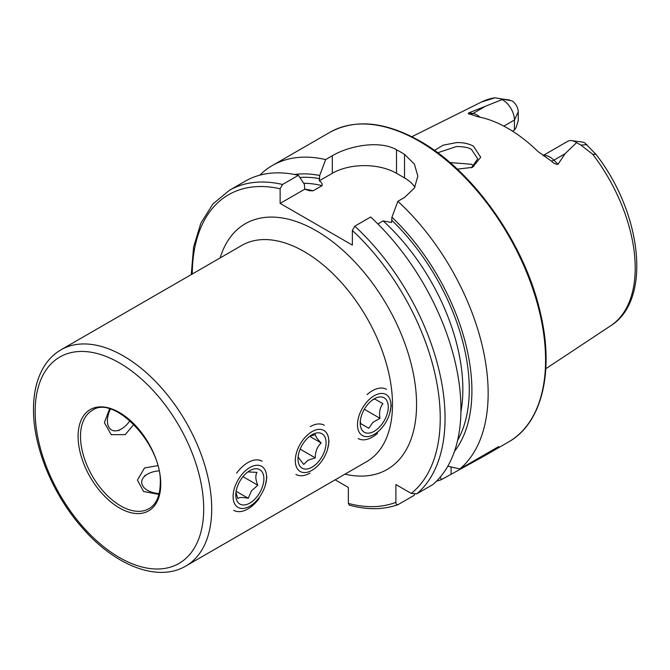 <?xml version="1.0" encoding="UTF-8"?>
<svg xmlns="http://www.w3.org/2000/svg" width="670" height="670" viewBox="0 0 670 670"><rect width="100%" height="100%" fill="white"/><g stroke="black" fill="none" stroke-linecap="round" stroke-linejoin="round"><path stroke-width="1" d="M471.404 167.776L477.769 158.832L471.538 149.536C469.151 147.66 464.143 146.655 456.505 146.537L437.711 152.768M434.453 150.415L443.188 145.164L456.354 142.635C462.953 142.383 468.665 143.573 473.472 146.194L480.708 157.266L472.526 167.333L457.308 169.15M543.035 155.557L567.666 141.337A16.34 9.439 60 0 1 571.719 140.641A16.34 9.439 60 0 1 575.84 142.141A16.34 9.439 60 0 1 576.602 142.609L565.036 153.748L558.026 164.284C555.723 164.376 553.52 163.321 551.435 161.118L538.069 151.596A131.814 76.104 60 0 0 507.852 128.339A131.814 76.104 60 0 0 477.643 116.706L470.089 114.151A7.948 5.879 98.9 0 0 473.037 113.481L468.916 112.836C467.853 113.649 468.246 114.084 470.089 114.151M327.563 449.227L329.087 441.111M265.362 485.139L266.894 477.015M109.579 408.918L104.378 422.577L111.228 434.688L125.24 434.621L133.874 424.353M389.756 413.323L391.288 405.199M157.71 465.65L144.511 467.995L137.442 480.089L143.573 491.495L158.932 494.401M474.05 166.068L471.538 164.267L449.955 162.559M377.88 223.947L383.139 220.907L391.54 222.499L391.925 217.189L397.871 201.293L404.529 197.449L414.395 188.094L417.829 176.135L414.403 164.083L404.529 154.376A178.756 103.205 -120 0 0 400.518 151.981A178.756 103.205 -120 0 0 396.506 149.745C379.614 140.064 349.305 145.658 332.303 155.75L325.645 159.594L319.699 175.49L319.305 180.799C321.583 182.265 322.505 183.882 322.069 185.649L313.158 190.791L309.507 190.732L304.766 189.2L304.373 184.334L298.426 175.305L282.539 184.476L280.135 188.773L280.135 203.412L352.361 245.12L352.361 230.472L354.773 226.175L370.652 217.013A178.756 103.205 60 0 1 432.686 484.67L416.799 493.832L411.271 493.421L395.903 484.552L395.903 502.299A175.347 101.237 60 0 1 348.35 503.413L349.363 505.172C367.143 510.004 383.341 509.837 397.963 504.678L398.307 504.51C396.707 505.021 395.903 504.284 395.903 502.299M397.871 201.293A178.756 103.205 60 0 1 459.905 468.95L447.786 466.228M436.488 481.169A178.756 103.205 60 0 0 441.413 479.628L483.832 456.245L498.664 446.572L459.905 468.95M503.857 126.127L514.426 120.031L518.245 111.815L518.245 120.684L516.059 127.61L514.426 130.064L512.517 131.169M571.719 140.641L582.607 142.124A8.97 5.184 60 0 1 584.877 142.953L595.957 154.334L592.69 154.242L580.923 145.139L576.602 142.609M518.245 111.815A8.97 5.184 -120 0 0 511.888 100.818L494.929 97.803L500.607 98.766L502.115 99.604L468.916 112.836M481.504 102.008L494.929 97.803A129.268 74.63 60 0 0 481.504 102.008L411.849 136.714M391.925 217.189A164.192 94.797 60 0 1 454.461 451.387M335.159 479.829L348.35 487.442L348.35 503.413M414.521 494.309L414.194 495.339L398.307 504.51M282.539 184.476A178.756 103.205 60 0 0 229.282 190.389L245.161 181.218A178.756 103.205 60 0 1 298.426 175.305M294.591 174.493A164.192 94.797 60 0 1 319.699 175.49M441.413 479.628L440.182 477.157M259.818 175.172A178.756 103.205 60 0 1 272.38 165.507A178.756 103.205 60 0 1 325.645 159.594M414.906 187.223A45.401 26.214 0 0 0 404.529 177.935L396.506 173.296A45.401 26.214 0 0 0 332.303 173.296L319.305 180.799M304.766 189.2L280.135 203.412M502.115 99.604A16.34 9.439 -120 0 1 514.426 120.031L514.426 130.064M324.305 425.274A28.375 16.381 120 0 0 310.277 426.589M311.902 470.365A23.676 13.668 120 0 0 328.777 441.438A23.676 13.668 120 0 0 312.17 431.547A23.676 13.668 120 0 0 295.294 460.466A23.676 13.668 120 0 0 311.902 470.365M300.168 449.143L315.285 457.87L307.949 460.265L303.703 464.452L298.1 456.99M312.145 434.679A19.866 11.465 120 0 0 312.036 434.738A19.866 11.465 120 0 0 297.991 459.067A19.866 11.465 120 0 0 311.927 467.233A19.866 11.465 120 0 0 326.081 442.97A19.866 11.465 120 0 0 312.145 434.679M315.285 457.87C315.202 451.773 317.161 446.798 321.156 442.954C317.212 438.984 315.31 436.204 315.444 434.612L309.942 436.128M295.931 474.419A28.375 16.381 120 0 0 309.959 473.104M309.682 436.329L321.156 442.954M262.112 461.186A28.375 16.381 120 0 0 236.619 473.146M259.273 497.391A23.676 13.668 120 0 0 263.67 467.987A23.676 13.668 120 0 0 240.404 476.345A23.676 13.668 120 0 0 236.008 505.741A23.676 13.668 120 0 0 259.273 497.391M235.957 492.4L237.808 498.505C239.299 497.266 242.774 497.19 248.243 498.279L251.476 490.85L257.816 485.214C255.505 479.812 255.22 475.532 256.945 472.383L247.917 471.906M241.929 478.037A19.866 11.465 120 0 0 235.798 494.971A19.866 11.465 120 0 0 243.277 504.987A19.866 11.465 120 0 0 257.757 495.691A19.866 11.465 120 0 0 263.26 474.335A19.866 11.465 120 0 0 249.843 470.65A19.866 11.465 120 0 0 241.929 478.037M233.738 510.331A28.375 16.381 120 0 0 259.231 498.371M242.992 476.663L257.816 485.214M236.125 491.286L248.243 498.279M386.498 389.371A28.375 16.381 120 0 0 367.051 394.622M378.625 431.162A23.676 13.668 120 0 0 390.384 400.652A23.676 13.668 120 0 0 369.84 398.926A23.676 13.668 120 0 0 358.082 429.445A23.676 13.668 120 0 0 378.625 431.162M360.293 421.145L360.594 423.591L368.81 428.264L372.855 422.385L379.991 418.306C378.944 412.301 379.932 407.419 382.947 403.667L374.731 398.985L372.562 399.915M370.552 401.523A19.866 11.465 120 0 0 360.192 423.155A19.866 11.465 120 0 0 377.913 428.566A19.866 11.465 120 0 0 388.156 404.864A19.866 11.465 120 0 0 374.228 398.826A19.866 11.465 120 0 0 370.552 401.523M358.123 438.515A28.375 16.381 120 0 0 377.578 433.256M364.329 409.261L379.991 418.306M360.586 423.515L368.81 428.264M129.972 420.676A19.866 11.465 -60 0 1 121.438 428.951A19.866 11.465 -60 0 1 108.825 427.142A19.866 11.465 -60 0 1 110.366 409.144M159.133 493.614A19.866 11.465 180 0 1 143.104 486.462A19.866 11.465 180 0 1 147.517 474.125A19.866 11.465 180 0 1 158.949 470.868M543.244 155.691A16.34 9.439 60 0 1 549.961 157.09A16.34 9.439 60 0 1 553.906 160.172L558.026 164.284M551.435 161.118A7.948 2.739 134.9 0 0 553.906 160.172L565.036 153.748M185.866 566.024L366.632 461.655A124.846 72.084 -120 0 0 392.494 404.504A124.846 72.084 -120 0 0 304.214 251.602A124.846 72.084 -120 0 0 241.786 245.421L61.02 349.79C54.387 353.643 48.885 358.978 44.521 365.803C37.177 377.512 33.508 391.992 33.5 409.253C33.182 447.443 53.248 495.549 83.038 528.689C115.433 565.731 157.986 582.565 185.866 566.024A124.846 72.084 -120 0 0 211.72 508.873A124.846 72.084 -120 0 0 157.224 383.232A124.846 72.084 -120 0 0 61.02 349.79M220.137 257.925A141.873 81.907 60 0 1 316.248 230.748A141.873 81.907 60 0 1 415.509 387.134A141.873 81.907 60 0 1 344.983 474.159M80.509 436.363A56.749 32.763 -120 0 0 105.274 493.472A56.749 32.763 -120 0 0 149.008 508.672C156.261 504.376 160.013 495.942 160.264 483.388C162.375 444.453 113.607 394.169 92.259 410.383A56.749 32.763 -120 0 0 80.509 436.363M203.697 508.873A119.168 68.801 -120 0 0 119.427 362.922A119.168 68.801 -120 0 0 35.158 411.573A119.168 68.801 -120 0 0 119.427 557.524A119.168 68.801 -120 0 0 203.697 508.873M160.758 484.083A58.449 33.743 -120 0 0 119.427 412.494A58.449 33.743 -120 0 0 78.097 436.363A58.449 33.743 -120 0 0 119.427 507.944A58.449 33.743 -120 0 0 160.758 484.083M419.177 141.211A178.756 103.205 60 0 1 535.95 298.736A178.756 103.205 60 0 1 508.555 441.974C541.77 423.457 554.316 372.219 540.648 314.029C525.732 245.346 474.26 171.495 420.023 141.127C385.25 121.572 355.167 118.649 329.799 132.358A178.756 103.205 60 0 1 419.177 141.211M592.69 154.242A129.268 74.63 60 0 1 610.688 325.762L545.807 368.734M354.773 226.175A178.756 103.205 60 0 1 416.799 493.832M352.361 230.472A175.347 101.237 60 0 1 411.271 493.421M391.925 220.397A160.457 92.636 60 0 1 457.602 440.383M192.265 274.013A175.347 101.237 60 0 1 280.135 188.773M304.741 189.158A155.917 90.015 60 0 1 313.158 190.791M383.139 220.907A155.917 90.015 60 0 1 460.91 411.899M303.678 183.27A155.917 90.015 60 0 1 322.069 185.649M299.859 177.475A160.457 92.636 60 0 1 319.699 178.697M404.529 154.376L404.529 177.935M396.506 149.745L396.506 173.296M332.303 155.75L332.303 173.296M451.094 474.042L451.094 466.982M580.923 145.139L587.004 144.645M480.022 117.183A16.34 9.439 -120 0 0 473.037 113.481L484.159 107.058M500.607 98.766L509.677 100.006M483.832 456.245L508.555 441.974M595.957 154.334C641.961 213.303 652.17 300.118 610.688 325.762M229.282 190.389L212.909 203.99L200.874 223.144L193.596 246.996L191.26 274.591M272.38 165.507L329.799 132.358M121.438 428.951L118.423 430.684M147.517 474.125L144.511 475.859"/></g></svg>
